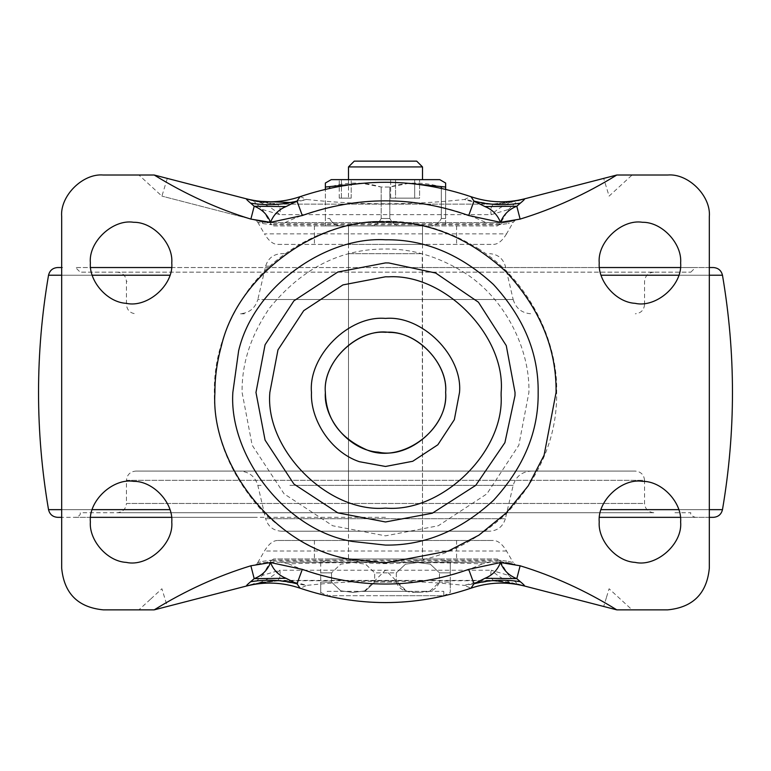 <?xml version="1.0" encoding="UTF-8"?>
<svg xmlns="http://www.w3.org/2000/svg" width="771" height="771" viewBox="0 0 771 771"><rect width="100%" height="100%" fill="white"/><g stroke="black" fill="none" stroke-linecap="round" stroke-linejoin="round"><path stroke-width="0.58" stroke-dasharray="3.85 2.89" d="M348.559 253.659L422.248 253.659L348.492 253.659L348.492 531.219L385.5 531.219L348.559 531.219M422.248 531.219L385.5 531.219L422.508 531.219L422.248 253.659M385.5 531.219L489.585 531.219L385.5 531.219M135.696 471.081L635.304 471.081L135.696 471.081C130.126 471.659 127.042 474.743 126.444 480.333L644.556 480.333L644.556 503.463C645.134 509.062 648.218 512.146 653.808 512.715M502.297 518.729L268.703 518.729L505.352 518.729L513.178 485.354C515.895 476.468 521.9 471.707 531.19 471.081L527.48 471.081M268.703 518.729L265.648 518.729L257.822 485.354C255.105 476.468 249.1 471.707 239.81 471.081L243.52 471.081M117.192 512.715L653.808 512.715L117.192 512.715C122.762 512.137 125.846 509.053 126.444 503.463L644.556 503.463M674.924 512.715L690.816 512.715C690.151 514.614 691.693 516.156 695.442 517.341L679.309 517.341M255.5 512.715L80.184 512.715C80.849 514.614 79.307 516.156 75.558 517.341L253.534 517.341M599.481 517.341L709.638 517.341M385.5 517.341L171.519 517.341M90.621 517.341L61.68 517.341M709.32 517.341L680.379 517.341M599.481 267.537L713.358 267.537M709.32 267.537L680.379 267.537M90.621 267.537L171.519 267.537M62.702 267.537L61.68 267.537M76.31 267.537L385.5 267.537L75.558 267.537L80.184 272.163L690.816 272.163L80.926 272.163M385.5 267.537L695.442 267.537L385.5 267.537M117.847 272.163L117.192 272.163C122.791 272.732 125.875 275.816 126.444 281.415L126.444 304.545C127.022 310.144 130.106 313.228 135.696 313.797M385.5 272.163L653.808 272.163L385.5 272.163M244.388 313.797L239.81 313.797C249.1 313.171 255.105 308.41 257.822 299.524L513.178 299.524L505.352 266.149C502.962 258.372 497.7 254.199 489.585 253.659M284.364 253.659L281.415 253.659C273.3 254.199 268.038 258.372 265.648 266.149L257.822 299.524M126.261 303.331C147.203 308.149 173.861 285.203 171.779 262.911M133.556 222.279C113.048 218.925 88.366 241.66 90.361 262.911M635.121 303.331C656.063 308.149 682.721 285.203 680.639 262.911M642.416 222.279C621.908 218.925 597.226 241.66 599.221 262.911M635.121 562.387C656.063 567.205 682.721 544.259 680.639 521.967M642.416 481.335C621.908 477.981 597.226 500.716 599.221 521.967M126.261 562.387C147.203 567.205 173.861 544.259 171.779 521.967M133.556 481.335C113.048 477.981 88.366 500.716 90.361 521.967M422.392 244.407L385.5 244.407L422.508 244.407L422.508 225.903L348.492 225.903L348.492 244.407L385.5 244.407L348.608 244.407M348.608 225.903L422.392 225.903M348.608 558.975L422.392 558.975L348.492 558.975L348.492 540.471L385.5 540.471L348.608 540.471M422.392 558.975L422.508 540.471L385.5 540.471L422.392 540.471M445.638 392.439C448.009 364.259 418.345 331.915 389.172 332.417M325.362 392.439C323.271 419.231 349.976 450.736 378.397 452.153M478.02 248.435C529.06 279.863 558.137 341.823 556.662 392.439C557.25 436.126 540.538 476.468 506.528 513.467C469.529 547.477 429.187 564.189 385.5 563.601C341.813 564.189 301.471 547.477 264.472 513.467C230.462 476.468 213.75 436.126 214.338 392.439C213.818 358.052 224.718 324.514 247.028 291.833C279.671 245.371 337.717 220.111 385.5 221.277C416.648 220.824 447.488 229.874 478.02 248.435M167.307 178.4L154.2 175.017L138.905 175.017L161.91 196.123L167.307 178.4M150.403 599.308L138.905 609.861L154.2 609.861L167.307 606.478L161.91 588.755L150.403 599.308M606.392 597.621L603.693 606.478L616.8 609.861L632.095 609.861L609.09 588.755L606.392 597.621M632.095 175.017L616.8 175.017L603.693 178.4L609.09 196.123L632.095 175.017L667.686 175.017M497.411 558.975L273.589 558.975L270.872 561.086L500.128 561.086L497.411 558.975L273.589 558.975M277.406 204.488L258.381 201.925C265.079 203.843 272.23 208.093 279.844 214.666C280.731 209.259 279.921 205.867 277.406 204.488L278.639 204.113L255.509 201.183L278.639 204.113L306.579 199.477L300.439 196.615C282.899 202.725 265.147 203.534 247.192 199.034L258.381 201.925L253.119 200.566L262.439 209.49L270.872 223.792L273.589 225.903L497.411 225.903L500.128 223.792L508.561 209.49L517.881 200.566L512.619 201.925L523.808 199.034C505.853 203.534 488.101 202.725 470.561 196.615L464.421 199.477L492.361 204.113L515.491 201.183L492.361 204.113L493.585 204.488C491.079 205.867 490.269 209.259 491.156 214.666C498.77 208.093 505.921 203.843 512.619 201.925L493.585 204.488M288.595 563.852L280.923 562.261L490.077 562.261L482.405 563.852C423.318 561.828 347.682 561.828 288.595 563.852C347.682 590.682 423.318 590.682 482.405 563.852M255.818 220.371L266.882 222.617L262.256 222.029L262.738 223.551L257.736 222.221L255.818 220.371L161.91 196.123L262.256 222.029M262.738 223.551L271.671 224.727L266.882 222.617L504.118 222.617L508.744 222.029L504.118 222.617L499.329 224.727L508.262 223.551L508.744 222.029L515.182 220.371L513.264 222.221L508.262 223.551M508.262 561.327L513.264 562.657L515.182 564.507L504.118 562.261L508.744 562.849L508.262 561.327L499.329 560.151L504.118 562.261L266.882 562.261L262.256 562.849L266.882 562.261L271.671 560.151L262.738 561.327L262.256 562.849L255.818 564.507L257.736 562.657L262.738 561.327M293.896 202.667L306.579 199.477C359.19 205.192 411.81 205.192 464.421 199.477C481.316 204.932 498.336 205.491 515.491 201.183M470.965 196.692L470.561 196.615C413.854 177.658 357.146 177.658 300.439 196.615L300.035 196.692M300.035 588.186L300.43 588.263C357.146 607.22 413.854 607.22 470.57 588.263C488.101 582.153 505.853 581.344 523.808 585.844L515.5 583.695C498.345 579.387 481.316 579.946 464.431 585.401L470.965 588.186M255.5 583.695L278.639 580.765L492.361 580.765L515.5 583.695L492.361 580.765L464.431 585.401C411.81 579.686 359.19 579.686 306.569 585.401C289.684 579.946 272.655 579.387 255.5 583.695L247.192 585.844C265.147 581.344 282.899 582.153 300.43 588.263L306.569 585.401L278.639 580.765L258.381 582.953C265.079 581.035 272.23 576.785 279.844 570.212L262.439 575.388L253.119 584.312L258.381 582.953L277.406 580.39C279.921 579.011 280.731 575.619 279.844 570.212L491.156 570.212C490.269 575.619 491.079 579.011 493.594 580.39L277.406 580.39M515.5 583.695L512.619 582.953C505.921 581.035 498.77 576.785 491.156 570.212L508.561 575.388L517.881 584.312L512.619 582.953L493.594 580.39M278.639 204.113L492.361 204.113L278.639 204.113M262.439 209.49L279.844 214.666L491.156 214.666L508.561 209.49M257.736 562.657L264.463 551.014C268.732 543.892 273.252 540.375 278.013 540.471L492.987 540.471C497.7 540.346 502.22 543.854 506.537 551.014L513.264 562.657M506.537 233.864C502.268 240.986 497.748 244.503 492.987 244.407L278.013 244.407C273.3 244.532 268.78 241.024 264.463 233.864L506.537 233.864L513.264 222.221M103.314 175.017L138.905 175.017M61.68 216.651L61.68 568.227C64.147 593.516 78.025 607.394 103.314 609.861L138.905 609.861M632.095 609.861L667.686 609.861C692.975 607.394 706.853 593.516 709.32 568.227L709.32 216.651M257.736 222.221L264.463 233.864M508.744 562.849L515.182 564.507M255.818 564.507L262.256 562.849M504.118 562.261L490.077 562.261M280.923 562.261L266.882 562.261M285.01 222.617C345.813 193.694 425.187 193.694 485.99 222.617L266.882 222.617M485.99 222.617L504.118 222.617M515.182 220.371L508.744 222.029M500.128 561.086L508.561 575.388M262.439 575.388L270.872 561.086M278.013 244.407L492.987 244.407M273.589 225.903L497.411 225.903M278.013 540.471L492.987 540.471M422.248 558.975L385.5 558.975L422.508 558.975L422.508 225.903L348.492 225.903L348.492 558.975L385.5 558.975L348.559 558.975M348.559 225.903L422.248 225.903M348.559 166.921L422.508 166.921M414.673 179.643L422.508 179.643L414.673 179.643L419.588 179.643L414.673 179.643L414.673 198.147L390.637 198.147L414.673 198.147L414.673 179.643M390.637 198.147L390.637 179.643L351.19 179.643L395.542 179.643L390.637 179.643L390.637 198.147L395.542 198.147L395.542 179.643L419.588 179.643L395.542 179.643L395.542 198.147L419.588 198.147L390.637 198.147M351.19 198.147L351.19 179.643L341.37 179.643L351.19 179.643L351.19 198.147C347.615 198.147 347.615 198.147 351.19 198.147C347.615 198.147 347.615 198.147 351.19 198.147L341.37 198.147C338.536 198.147 338.536 198.147 341.37 198.147C338.536 198.147 338.536 198.147 341.37 198.147L351.19 198.147M354.332 161.139L416.687 161.139M327.318 591.357L443.788 591.357L327.212 591.357L327.212 595.704L385.5 595.704L327.318 595.704M442.303 595.704L385.5 595.704L443.788 595.704L450.264 592.446L450.264 582.105L450.264 590.634M331.241 179.643L439.749 179.643M325.362 187.045L329.699 187.045C346.767 181.763 363.922 181.763 381.163 187.045L389.837 187.045C406.905 181.763 424.06 181.763 441.301 187.045L445.638 187.045L445.638 225.903L445.638 218.501L441.301 218.501L441.301 188.326M408.861 183.325L389.837 187.045L381.163 187.045L362.139 183.325M396.304 582.153C400.747 594.441 415.579 592.417 425.072 591.955C431.943 591.887 436.743 588.62 439.46 582.124L430.285 590.798L417.872 592.446L405.459 590.798L396.304 582.105L396.304 572.805L405.488 564.16L417.882 562.512L430.285 564.16L439.46 572.834L450.264 572.853L450.264 562.541L450.264 572.853L439.46 572.834L430.305 564.16L417.892 562.512L405.479 564.16L396.304 572.853L374.696 572.834L365.512 564.15L353.099 562.512L340.695 564.17L331.54 572.853L340.715 564.16L353.128 562.512L365.541 564.16L374.687 572.853L396.304 572.853L396.304 582.105L374.696 582.124L365.521 590.798L353.108 592.446L340.695 590.798L331.54 582.105L340.715 590.798L353.118 592.446L365.531 590.798L374.696 582.124L374.687 572.853L374.696 582.124L396.304 582.153M320.736 562.531L320.736 582.105L331.54 582.105L320.736 582.105C320.736 596.86 320.736 596.86 320.736 582.105C320.736 596.86 320.736 596.86 320.736 582.105L320.736 562.512L329.988 558.975L385.5 558.975L330.007 558.975M440.983 558.975L385.5 558.975L441.012 558.975L450.264 562.541M385.5 591.357C358.062 591.357 358.062 591.357 385.5 591.357C358.062 591.357 358.062 591.357 385.5 591.357C412.938 591.357 412.938 591.357 385.5 591.357C412.938 591.357 412.938 591.357 385.5 591.357M450.264 582.105L450.264 572.853L450.264 582.105L439.46 582.124L439.46 572.853L439.46 582.124L450.264 582.105M331.54 582.105L331.54 572.853L320.736 572.853L331.54 572.853L331.54 582.105M419.588 198.147L414.673 198.147L419.588 198.147L419.588 179.643L419.588 198.147M341.37 198.147L341.37 179.643C338.536 179.643 338.536 179.643 341.37 179.643C338.536 179.643 338.536 179.643 341.37 179.643L341.37 198.147M381.163 218.501L381.163 187.045L381.163 218.501C378.792 223.214 375.082 225.681 370.013 225.903C375.063 225.701 378.783 223.233 381.163 218.501L389.837 218.501L389.837 187.045L389.837 218.501C392.208 223.214 395.918 225.681 400.987 225.903C395.937 225.701 392.217 223.233 389.837 218.501L381.163 218.501M329.699 188.326L329.699 187.045M340.849 225.903C335.799 225.701 332.079 223.233 329.699 218.501C332.07 223.214 335.78 225.681 340.849 225.903L370.013 225.903L325.362 225.903L325.362 218.501L325.362 225.903L340.849 225.903M400.987 225.903L430.151 225.903C435.201 225.701 438.921 223.233 441.301 218.501C438.93 223.214 435.22 225.681 430.151 225.903L400.987 225.903M445.638 189.309L445.638 218.501L441.301 218.501L441.301 187.045M325.362 218.501L325.362 189.309L325.362 218.501L329.699 218.501L325.362 218.501M445.638 225.903L430.151 225.903L445.638 225.903M289.877 485.354L509.92 485.354L289.877 485.354M257.822 485.354L261.08 485.354M513.178 485.354L509.92 485.354M642.821 480.333L126.444 480.333L126.444 503.463L642.821 503.463M127.07 281.415L126.444 281.415M644.479 304.545L644.556 304.545C643.978 310.144 640.894 313.228 635.304 313.797M512.937 299.524L261.832 299.524M269.05 266.149L265.648 266.149M601.129 509.65L718.659 509.65M709.32 509.65L678.731 509.65M50.78 509.65L169.871 509.65M92.269 509.65L61.68 509.65M601.129 275.228L722.475 275.228M709.32 275.228L678.731 275.228M50.77 275.228L169.871 275.228M92.269 275.228L61.68 275.228M463.014 271.787C505.786 298.117 530.14 350.024 528.906 392.439L518.835 445.224L486.906 493.845L438.285 525.774L385.5 535.845L332.715 525.774L284.094 493.845L252.165 445.224L242.094 392.439C241.66 363.633 250.787 335.53 269.484 308.149C301.818 268.491 340.483 248.782 385.5 249.033C411.589 248.657 437.436 256.242 463.014 271.787M500.128 223.792L270.872 223.792M499.329 224.727L271.671 224.727M271.671 560.151L499.329 560.151M506.537 551.014L264.463 551.014M314.423 225.903L314.423 244.407M456.577 225.903L456.577 244.407M456.577 540.471L456.577 558.975M314.423 540.471L314.423 558.975M653.808 272.163C648.209 272.732 645.125 275.816 644.556 281.415L644.556 304.545M505.352 518.729C502.962 526.506 497.709 530.67 489.585 531.219L281.415 531.219C273.291 530.67 268.038 526.506 265.648 518.729M281.415 531.219L489.585 531.219M644.556 480.333C643.978 474.734 640.894 471.65 635.304 471.081M690.816 272.163L695.442 267.537M513.178 299.524C515.895 308.41 521.9 313.171 531.19 313.797M348.492 179.643L348.492 198.147M443.788 591.357L443.788 595.704M320.736 592.446L327.212 595.704M364.22 591.357L385.5 570.077L406.78 591.357M339.24 198.147L339.24 179.643"/><path stroke-width="1.16" d="M709.32 275.228L722.475 275.228C735.794 353.369 735.794 431.509 722.475 509.65C721.29 514.411 718.244 516.975 713.358 517.341L709.32 517.341M171.519 517.341L90.621 517.341M61.68 517.341L57.642 517.341C52.756 516.975 49.71 514.411 48.525 509.65C35.206 431.509 35.206 353.369 48.525 275.228C49.71 270.467 52.756 267.903 57.642 267.537L61.68 267.537M680.379 517.341L599.481 517.341M722.475 275.228C721.29 270.467 718.244 267.903 713.358 267.537L709.32 267.537M680.379 267.537L599.481 267.537M171.519 267.537L90.621 267.537M171.779 262.911C173.388 243.838 153.304 221.942 133.556 222.279C113.048 218.925 88.366 241.66 90.361 262.911C88.944 281.049 107.024 302.377 126.261 303.331C147.203 308.149 173.861 285.203 171.779 262.911C173.388 243.838 153.304 221.942 133.556 222.279M90.361 262.911C88.944 281.049 107.024 302.377 126.261 303.331M680.639 262.911C682.248 243.838 662.164 221.942 642.416 222.279C621.908 218.925 597.226 241.66 599.221 262.911C597.804 281.049 615.884 302.377 635.121 303.331C656.063 308.149 682.721 285.203 680.639 262.911C682.248 243.838 662.164 221.942 642.416 222.279M599.221 262.911C597.804 281.049 615.884 302.377 635.121 303.331M680.639 521.967C682.248 502.894 662.164 480.998 642.416 481.335C621.908 477.981 597.226 500.716 599.221 521.967C597.804 540.105 615.884 561.433 635.121 562.387C656.063 567.205 682.721 544.259 680.639 521.967C682.248 502.894 662.164 480.998 642.416 481.335M599.221 521.967C597.804 540.105 615.884 561.433 635.121 562.387M171.779 521.967C173.388 502.894 153.304 480.998 133.556 481.335C113.048 477.981 88.366 500.716 90.361 521.967C88.944 540.105 107.024 561.433 126.261 562.387C147.203 567.205 173.861 544.259 171.779 521.967C173.388 502.894 153.304 480.998 133.556 481.335M90.361 521.967C88.944 540.105 107.024 561.433 126.261 562.387M378.397 452.153C409.334 459.265 448.712 425.37 445.638 392.439C448.009 364.259 418.345 331.915 389.172 332.417C358.872 327.463 322.423 361.05 325.362 392.439C323.271 419.231 349.976 450.736 378.397 452.153C409.334 459.265 448.712 425.37 445.638 392.439C448.337 362.678 415.261 329.603 385.5 332.291C355.739 329.603 322.663 362.678 325.352 392.439C326.008 418.055 338.97 436.81 364.249 448.703C398.347 465.983 448.5 431.789 445.648 392.439M389.172 332.417C358.872 327.463 322.423 361.05 325.362 392.439M352.299 541.444L385.5 545.097C424.464 545.617 460.441 530.718 493.45 500.389C523.779 467.38 538.678 431.403 538.158 392.439C538.678 353.475 523.779 317.498 493.45 284.489C460.441 254.16 424.464 239.261 385.5 239.781C326.287 236.234 253.832 286.031 238.634 350.766L232.842 392.439C228.708 454.707 284.547 530.091 352.299 541.444M388.757 262.95L385.5 262.911L337.823 272.009L293.905 300.844L265.07 344.762L255.972 392.439L265.07 440.116L293.905 484.034L337.823 512.869L385.5 521.967L432.329 513.207L475.736 485.364L504.899 442.65L514.989 395.696L515.028 392.439L506.268 345.61L478.425 302.203L435.711 273.04L388.757 262.95M520.117 219.099L500.466 222.327L468.701 215.523C413.237 195.95 357.763 195.95 302.299 215.523L297.018 201.086L300.035 196.692C357.012 177.494 413.988 177.494 470.965 196.692L470.965 196.692C488.573 202.667 506.402 203.39 524.434 198.87C524.955 199.043 523.586 200.47 520.348 203.149L516.801 206.252C509.024 209.22 503.579 214.579 500.466 222.327C497.526 214.801 492.351 209.548 484.94 206.57L473.982 201.086L470.965 196.692C488.573 202.677 506.402 203.399 524.434 198.87L616.8 175.017C585.729 194.186 553.501 208.883 520.117 219.099L516.801 206.252L484.94 206.57M523.808 199.034L524.434 198.87M468.701 215.523L473.982 201.086C489.296 204.99 504.745 205.674 520.348 203.149M250.652 203.149C266.255 205.674 281.704 204.99 297.018 201.086L286.06 206.57L254.199 206.252L250.652 203.149C247.404 200.47 246.045 199.043 246.566 198.87C264.598 203.39 282.427 202.667 300.035 196.692C282.427 202.677 264.598 203.399 246.556 198.87L154.2 175.017C185.271 194.186 217.499 208.883 250.874 219.099L254.199 206.252C261.986 209.23 267.431 214.589 270.534 222.327L250.874 219.099M286.06 206.57C278.649 209.548 273.474 214.801 270.534 222.327L302.299 215.523M293.896 202.667L255.509 201.183M286.06 578.308L254.189 578.635L250.874 565.779C217.489 575.995 185.271 590.692 154.2 609.861L246.556 586.008C264.598 581.479 282.427 582.201 300.035 588.186L300.035 588.186C282.427 582.211 264.598 581.479 246.556 586.008C246.045 585.835 247.414 584.408 250.652 581.729L254.189 578.635C261.986 575.648 267.431 570.289 270.534 562.551C273.474 570.077 278.649 575.33 286.06 578.308L297.018 583.792L300.035 588.186C357.012 607.384 413.988 607.384 470.965 588.186L470.965 588.186C488.573 582.201 506.402 581.479 524.444 586.008L523.808 585.844L524.444 586.008C506.402 581.479 488.573 582.211 470.965 588.186L473.982 583.792L484.94 578.308C492.351 575.33 497.526 570.077 500.466 562.551C503.569 570.289 509.014 575.648 516.811 578.635L520.348 581.729C523.596 584.408 524.955 585.835 524.444 586.008L616.8 609.861C585.729 590.692 553.511 575.995 520.126 565.779L500.466 562.551L468.701 569.355L473.982 583.792C489.296 579.888 504.754 579.204 520.348 581.729M520.126 565.779L516.811 578.635L484.94 578.308M250.874 565.779L270.534 562.551L302.299 569.355L297.018 583.792C281.704 579.888 266.246 579.204 250.652 581.729M61.68 216.651C59.82 196.056 82.719 173.157 103.314 175.017C82.719 173.157 59.82 196.056 61.68 216.651L61.68 568.227C64.147 593.516 78.025 607.394 103.314 609.861L154.2 609.861M103.314 175.017L154.2 175.017M616.8 175.017L667.686 175.017C688.281 173.157 711.18 196.056 709.32 216.651C711.18 196.056 688.281 173.157 667.686 175.017M616.8 609.861L667.686 609.861C692.975 607.394 706.853 593.516 709.32 568.227L709.32 216.651M603.693 606.478L517.881 584.312M253.119 584.312L167.307 606.478M167.307 178.4L253.119 200.566M517.881 200.566L603.693 178.4M422.508 179.643L422.508 166.921L348.492 166.921L348.492 179.643M416.687 161.139L422.508 166.921M416.504 161.139L354.332 161.139M445.638 183.045L445.638 187.045L445.638 183.035L439.759 179.643L331.299 179.643M325.362 183.074L325.362 187.045L325.362 183.074M362.139 183.325L325.362 187.045L325.362 189.309L325.362 187.045M445.638 189.309L445.638 187.045L408.861 183.325M329.699 187.045L329.699 188.326M441.301 188.326L441.301 187.045M722.475 509.65L709.32 509.65M678.731 509.65L601.129 509.65M169.871 509.65L92.269 509.65M61.68 509.65L48.525 509.65M678.731 275.228L601.129 275.228M169.871 275.228L92.269 275.228M61.68 275.228L48.525 275.228M556.074 392.439L544.095 455.227L528.27 485.778L506.113 513.052L478.839 535.209L448.288 551.034L385.5 563.013L348.405 558.927C272.703 546.244 210.3 462.012 214.926 392.439C214.839 377.347 216.998 361.821 221.402 345.88C238.384 273.541 319.339 217.904 385.5 221.865C429.033 221.277 469.24 237.931 506.113 271.826C540.008 308.699 556.662 348.906 556.074 392.439M388.411 276.828L385.5 276.789L342.931 284.913L303.726 310.665L277.974 349.87L269.85 392.439C264.684 449.657 328.282 513.255 385.5 508.089C441.455 513.004 504.523 452.153 501.111 395.35L501.15 392.439C506.065 336.484 445.214 273.416 388.411 276.828M459.526 392.439L454.331 419.684L437.841 444.78L412.745 461.27L385.5 466.465L359.344 461.694C330.374 451.941 310.135 419.077 311.474 392.439C308.169 355.816 348.877 315.108 385.5 318.413C422.123 315.108 462.831 355.816 459.526 392.439M302.299 569.355C357.763 588.928 413.237 588.928 468.701 569.355M348.492 166.921L354.275 161.139M331.241 179.643L325.362 183.035"/></g></svg>

